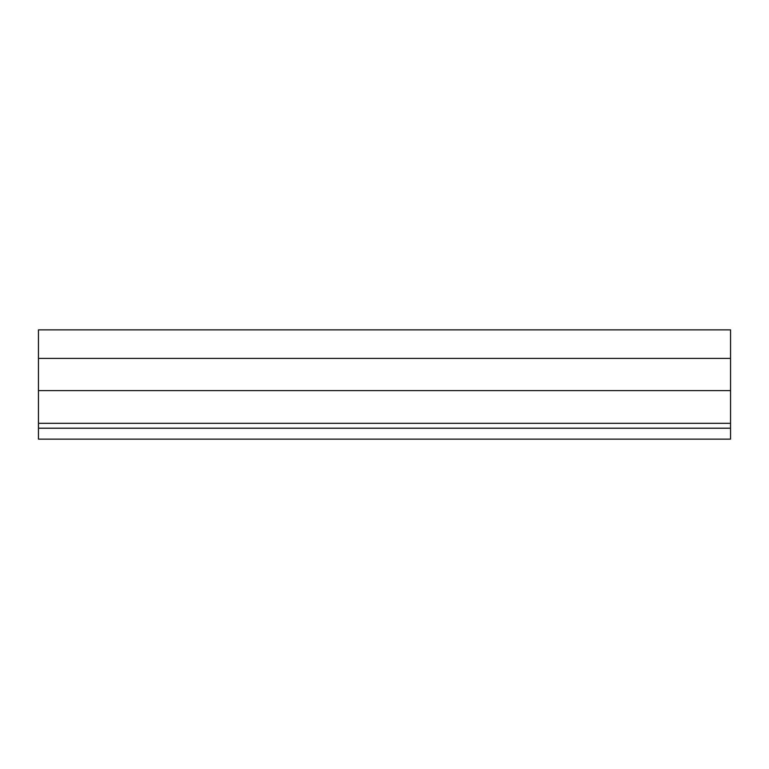 <?xml version="1.0" encoding="UTF-8"?>
<svg xmlns="http://www.w3.org/2000/svg" width="769" height="769" viewBox="0 0 769 769"><rect width="100%" height="100%" fill="white"/><g stroke="black" fill="none" stroke-linecap="round" stroke-linejoin="round"><path stroke-width="1.15" d="M730.55 428.208L730.55 439.137L38.45 439.137L38.45 428.208L730.55 428.208L730.55 423.325L38.45 423.325L38.45 329.863L730.55 329.863L730.55 358.412L38.45 358.412M730.55 423.325L730.55 358.412M38.45 423.325L38.45 428.208M730.55 390.614L38.45 390.614"/></g></svg>
